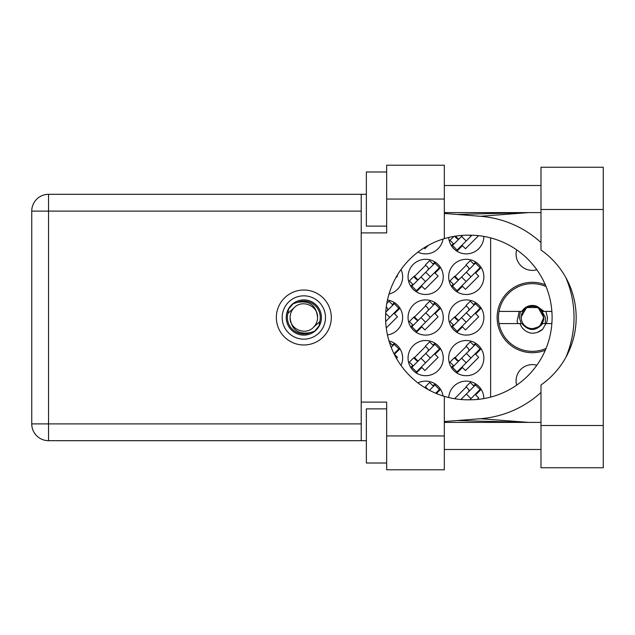 <?xml version="1.0" encoding="UTF-8"?>
<svg xmlns="http://www.w3.org/2000/svg" width="635" height="635" viewBox="0 0 635 635"><rect width="100%" height="100%" fill="white"/><g stroke="black" fill="none" stroke-linecap="round" stroke-linejoin="round"><path stroke-width="0.95" d="M545.314 284.79A35.195 35.195 0 0 0 497.126 317.5A35.195 35.195 0 0 0 545.314 350.21M516.66 385.151A16.24 16.24 0 0 1 536.829 365.244M536.829 269.756A16.24 16.24 0 0 1 516.66 249.849M448.707 237.466A17.597 17.597 0 0 0 466.788 253.873A17.597 17.597 0 0 0 483.862 236.41M417.933 252.095A17.597 17.597 0 0 0 443.032 239.046M448.667 276.892A17.597 17.597 0 0 0 466.265 294.489A17.597 17.597 0 0 0 483.862 276.892A17.597 17.597 0 0 0 466.265 259.294A17.597 17.597 0 0 0 448.667 276.892M408.059 276.892A17.597 17.597 0 0 0 425.656 294.489A17.597 17.597 0 0 0 443.254 276.892A17.597 17.597 0 0 0 425.656 259.294A17.597 17.597 0 0 0 408.059 276.892M389.001 294.037A17.597 17.597 0 0 0 401.026 269.518M448.667 317.5A17.597 17.597 0 0 0 466.265 335.097A17.597 17.597 0 0 0 483.862 317.5A17.597 17.597 0 0 0 466.265 299.903A17.597 17.597 0 0 0 448.667 317.5M408.059 317.5A17.597 17.597 0 0 0 425.656 335.097A17.597 17.597 0 0 0 443.254 317.5A17.597 17.597 0 0 0 425.656 299.903A17.597 17.597 0 0 0 408.059 317.5M387.453 334.931A17.597 17.597 0 0 0 387.453 300.069M448.667 358.108A17.597 17.597 0 0 0 466.265 375.706A17.597 17.597 0 0 0 483.862 358.108A17.597 17.597 0 0 0 466.265 340.511A17.597 17.597 0 0 0 448.667 358.108M408.059 358.108A17.597 17.597 0 0 0 425.656 375.706A17.597 17.597 0 0 0 443.254 358.108A17.597 17.597 0 0 0 425.656 340.511A17.597 17.597 0 0 0 408.059 358.108M401.026 365.482A17.597 17.597 0 0 0 389.001 340.963M443.032 395.954A17.597 17.597 0 0 0 417.933 382.905M483.862 398.589A17.597 17.597 0 0 0 466.788 381.127A17.597 17.597 0 0 0 448.707 397.534M435.007 383.81L433.022 385.794M436.388 393.533L440.563 389.366M475.615 383.81L473.631 385.794M477.195 399.471L478.703 397.954L475.647 394.891L481.171 389.366M475.615 343.202L473.631 345.186M456.906 373.015L462.431 367.49L465.495 370.554L478.703 357.346L475.647 354.282L481.171 348.758M453.342 365.482L451.358 367.459M394.398 302.593L392.414 304.578M386.255 327.97L397.486 316.738L394.422 313.674L399.955 308.15M435.007 302.593L433.022 304.578M416.298 332.407L421.823 326.882L424.886 329.946L438.094 316.738L435.038 313.674L440.563 308.15M412.734 324.874L410.75 326.85M435.007 343.202L433.022 345.186M416.298 373.015L421.823 367.49L424.886 370.554L438.094 357.346L435.038 354.282L440.563 348.758M412.734 365.482L410.75 367.459M394.398 343.202L392.414 345.186M396.454 358.378L397.486 357.346L394.422 354.282L399.955 348.758M424.029 247.864L424.886 248.73L428.228 245.388M456.906 251.19L462.431 245.666L465.495 248.73L478.552 235.664M453.342 243.649L451.358 245.634M395.772 277.844L397.486 276.122L397.018 275.653M475.615 302.593L473.631 304.578M456.906 332.407L462.431 326.882L465.495 329.946L478.703 316.738L475.647 313.674L481.171 308.15M453.342 324.874L451.358 326.85M435.007 261.985L433.022 263.969M416.298 291.798L421.823 286.274L424.886 289.338L438.094 276.122L435.038 273.066L440.563 267.541M412.734 284.258L410.75 286.242M475.615 261.985L473.631 263.969M456.906 291.798L462.431 286.274L465.495 289.338L478.703 276.122L475.647 273.066L481.171 267.541M453.342 284.258L451.358 286.242M425.656 387.04L424.974 387.723M466.265 387.04L454.589 398.716L454.096 398.637M425.656 346.432L413.98 358.108M466.265 346.432L454.589 358.108M425.656 305.824L413.98 317.5M466.265 305.824L454.589 317.5M425.656 265.216L413.98 276.892M466.265 265.216L454.589 276.892M454.589 236.284L456.597 238.292A2.167 2.167 0 0 0 459.661 238.292M490.625 237.879L490.625 397.121M282.17 317.5A21.661 21.661 0 0 0 303.832 339.161A21.661 21.661 0 0 0 325.485 317.5A21.661 21.661 0 0 0 303.832 295.839A21.661 21.661 0 0 0 282.17 317.5M286.234 317.5A17.597 17.597 0 0 0 303.832 335.097A17.597 17.597 0 0 0 321.429 317.5A17.597 17.597 0 0 0 303.832 299.903A17.597 17.597 0 0 0 286.234 317.5M287.925 313.317L294.116 307.784A13.74 13.74 0 0 0 290.092 317.5C291.37 329.74 298.14 334.772 310.396 332.581L314.555 331.208L319.032 325.961L319.73 321.683A16.446 16.446 0 0 0 297.259 302.419L293.108 303.792L288.623 309.039L287.925 313.317A16.446 16.446 0 0 0 310.396 332.581M294.116 307.784C301.982 299.022 318.198 305.737 317.571 317.5C316.286 305.26 309.515 300.228 297.259 302.419M319.73 321.683L313.547 327.215A13.74 13.74 0 0 0 317.571 317.5M313.547 327.215C305.673 335.978 289.457 329.263 290.092 317.5M546.06 348.424A33.838 33.838 0 0 1 499.031 311.412A33.838 33.838 0 0 1 546.06 286.575M499.031 323.588L521.922 323.588C528.852 331.43 535.781 331.43 542.711 323.588L551.863 323.588M545.894 323.588L542.647 329.335C539.345 332.145 535.519 333.415 531.162 333.169C525.685 331.978 521.954 328.787 519.97 323.588M499.031 311.412L521.922 311.412A12.049 12.049 0 0 1 537.726 306.737L542.711 311.412L544.044 311.412L537.726 306.737M542.647 329.335L537.408 332.359M519.2 311.412L517.081 321.326L517.835 323.588M551.863 311.412L544.044 311.412M429.482 390.295L434.84 384.937L439.436 389.525L435.713 393.248M433.507 386.27L429.673 382.445L425.371 386.755L427.665 389.049A2.167 2.167 0 0 1 428.006 389.493M460.883 399.502L475.448 384.937L480.044 389.525L469.773 399.804L467.884 399.804A82.304 82.304 0 0 1 444.333 396.359L444.333 469.781L386.667 469.781L386.667 435.943L444.333 435.943M474.115 386.27L470.281 382.445L465.979 386.755L468.273 389.049A2.167 2.167 0 0 1 468.273 392.112M455.89 398.923L455.152 398.153M455.271 398.828L454.962 398.343M466.36 394.025L470.956 398.621M461.574 398.812L462.375 399.613M391.2 347.361L394.232 344.329L398.828 348.917L394.002 353.751M392.898 345.662L389.358 342.13M411.869 367.3L434.84 344.329L439.436 348.917L416.465 371.896L411.869 367.3M413.21 365.958L409.384 362.133L413.687 357.822L415.988 360.116A2.167 2.167 0 0 0 419.052 360.116M433.507 345.662L429.673 341.836L425.371 346.146L427.665 348.44A2.167 2.167 0 0 1 427.665 351.504M417.973 361.196L414.306 357.291M417.473 361.204L414.353 357.735M425.752 353.417L430.347 358.013M420.965 358.203L425.561 362.799M452.477 367.3L475.448 344.329L480.044 348.917L457.073 371.896L452.477 367.3M453.819 365.958L449.993 362.133L454.295 357.822L456.597 360.116A2.167 2.167 0 0 0 459.661 360.116M474.115 345.662L470.281 341.836L465.979 346.146L468.273 348.44A2.167 2.167 0 0 1 468.273 351.504M458.581 361.196L454.914 357.291M458.081 361.204L454.962 357.735M466.36 353.417L470.956 358.013M461.574 358.203L466.169 362.799M385.762 312.19L394.232 303.72L398.828 308.308L385.683 321.461M392.898 305.054L389.065 301.228L386.786 303.506M387.056 310.896A2.167 2.167 0 0 0 387.056 307.832L386.255 307.03M385.691 313.357L389.739 317.405M411.869 326.692L434.84 303.72L439.436 308.308L416.465 331.279L411.869 326.692M413.21 325.35L409.384 321.516L413.687 317.214L415.988 319.508A2.167 2.167 0 0 0 419.052 319.508M433.507 305.054L429.673 301.228L425.371 305.538L427.665 307.832A2.167 2.167 0 0 1 427.665 310.896M417.973 320.588L414.306 316.682M417.473 320.596L414.353 317.127M425.752 312.809L430.347 317.405M420.965 317.595L425.561 322.191M452.477 326.692L475.448 303.72L480.044 308.308L457.073 331.279L452.477 326.692M453.819 325.35L449.993 321.516L454.295 317.214L456.597 319.508A2.167 2.167 0 0 0 459.661 319.508M474.115 305.054L470.281 301.228L465.979 305.538L468.273 307.832A2.167 2.167 0 0 1 468.273 310.896M458.581 320.588L454.914 316.682M458.081 320.596L454.962 317.127M466.36 312.809L470.956 317.405M461.574 317.595L466.169 322.191L461.574 317.595M411.869 286.083L434.84 263.104L439.436 267.7L416.465 290.671L411.869 286.083M413.21 284.742L409.384 280.908L413.687 276.606L415.988 278.9A2.167 2.167 0 0 0 419.052 278.9M433.507 264.446L429.673 260.62L425.371 264.93L427.665 267.224A2.167 2.167 0 0 1 427.665 270.288M417.973 279.979L414.306 276.074M417.473 279.987L414.353 276.519M425.752 272.201L430.347 276.796L425.752 272.201M420.965 276.987L425.561 281.583M452.477 286.083L475.448 263.104L480.044 267.7L457.073 290.671L452.477 286.083M453.819 284.742L449.993 280.908L454.295 276.606L456.597 278.9A2.167 2.167 0 0 0 459.661 278.9M474.115 264.446L470.281 260.62L465.979 264.93L468.273 267.224A2.167 2.167 0 0 1 468.273 270.288M458.581 279.979L454.914 276.074M458.081 279.987L454.962 276.519M466.36 272.201L470.956 276.796M461.574 276.987L466.169 281.583M461.574 236.379L466.169 240.975L457.073 250.063L452.477 245.475L462.582 235.371M466.169 240.975L471.916 235.228M453.819 244.134L449.993 240.3L453.898 236.395M458.176 238.927L455.549 236.133M458.081 239.379L455.017 236.053M469.964 235.196L470.956 236.188M543.417 317.5A11.097 11.097 0 0 1 532.32 328.597A11.097 11.097 0 0 1 521.224 317.5A11.097 11.097 0 0 1 532.32 306.403A11.097 11.097 0 0 1 543.417 317.5M545.227 323.588L545.481 317.5L541.496 310.571L543.814 317.5C543.735 321.207 542.258 324.231 539.369 326.58L530.479 329.406M521.208 323.588L519.303 317.5L520.454 311.412M545.894 311.412L547.481 317.5A15.161 15.161 0 0 1 546.203 323.588M541.52 310.602L543.814 317.5L539.845 326.192L543.814 317.5L538.067 307.546L526.574 307.546L520.819 317.5L526.574 307.546L538.067 307.546L543.814 317.5L539.845 326.192L543.814 317.5L538.067 307.546L526.574 307.546L520.819 317.5L526.574 307.546L538.067 307.546L541.115 310.094M540.98 425.521L540.98 384.985A82.304 82.304 0 0 0 540.98 250.015L540.98 167.251L603.25 167.251L603.25 467.749L540.98 467.749L540.98 425.521L603.25 425.521M386.667 463.018L366.363 463.018L366.363 408.869L386.667 408.869M386.667 226.131L366.363 226.131L366.363 171.982L386.667 171.982M303.832 290.02A27.48 27.48 0 0 0 276.352 317.5A27.48 27.48 0 0 0 303.832 344.98A27.48 27.48 0 0 0 331.303 317.5A27.48 27.48 0 0 0 303.832 290.02M540.98 185.523L444.333 185.523M540.98 212.598L444.333 212.598M540.98 422.402L444.333 422.402M540.98 449.477L444.333 449.477M386.667 199.057L386.667 165.219L444.333 165.219L444.333 199.057L386.667 199.057L386.667 232.902L361.22 232.902L361.22 402.098L386.667 402.098L386.667 435.943M444.333 199.057L444.333 238.641A82.304 82.304 0 0 0 444.333 396.359M366.363 440.682L48.538 440.682A16.788 16.788 0 0 1 31.75 423.894L31.75 211.106A16.788 16.788 0 0 1 48.538 194.318L361.22 194.318L361.22 232.902M366.363 194.318L361.22 194.318M361.22 402.098L361.22 440.682M444.333 421.553L480.465 418.711A101.521 101.521 0 0 0 540.98 392.446M565.825 357.457A101.521 101.521 0 0 0 565.825 277.543M540.98 242.554A101.521 101.521 0 0 0 480.465 216.289L444.333 213.447M444.333 238.641A82.304 82.304 0 0 1 467.884 235.196L469.789 235.196A82.304 82.304 0 0 1 552.093 317.5A82.304 82.304 0 0 1 469.789 399.804M528.59 422.402L480.465 418.711M480.465 216.289L528.59 212.598M361.22 211.106L48.538 211.106L48.538 423.894L361.22 423.894M48.538 440.682L48.538 423.894L31.75 423.894M31.75 211.106L48.538 211.106L48.538 194.318M540.98 209.479L603.25 209.479M457.073 420.553L527.479 422.402M457.073 214.447L527.479 212.598"/></g></svg>
